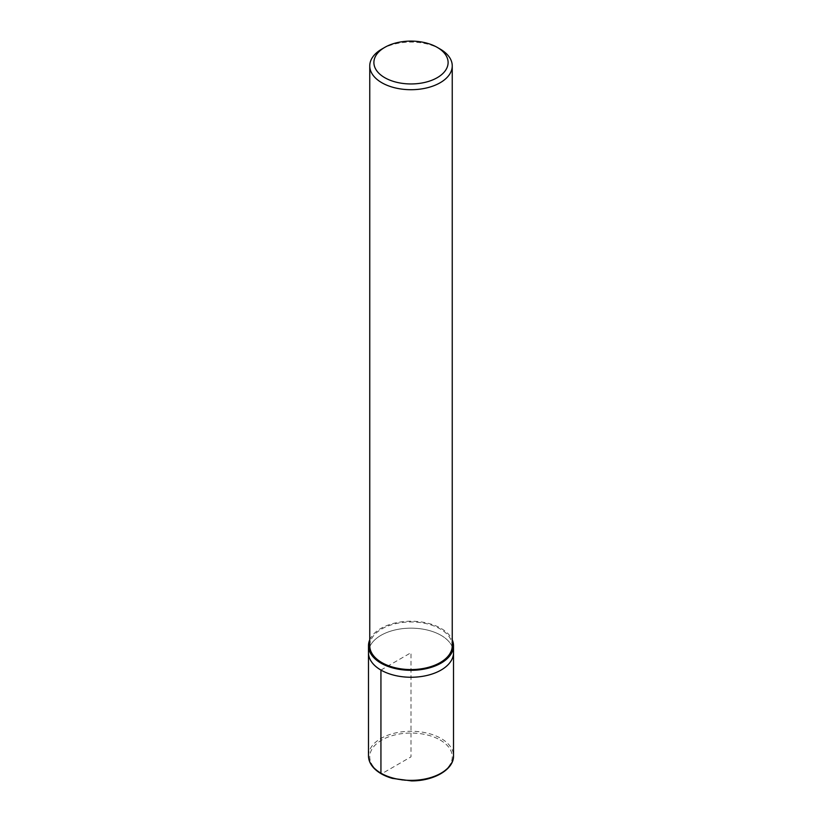<?xml version="1.0" encoding="UTF-8"?>
<svg xmlns="http://www.w3.org/2000/svg" width="822" height="822" viewBox="0 0 822 822"><rect width="100%" height="100%" fill="white"/><g stroke="black" fill="none" stroke-linecap="round" stroke-linejoin="round"><path stroke-width="0.62" stroke-dasharray="4.11 3.08" d="M369.756 639.793A42.518 24.547 180 0 1 399.667 622.11A42.518 24.547 180 0 1 441.065 628.409A42.518 24.547 180 0 1 452.244 639.793M369.756 645.763A41.244 23.807 180 0 1 395.218 623.764A41.244 23.807 180 0 1 440.16 628.922A41.244 23.807 180 0 1 452.244 645.763M381.84 49.063A41.244 23.807 180 0 1 440.16 49.063M441.065 635.344A42.518 24.547 180 0 1 453.086 649.236A42.518 24.547 180 0 0 441.065 635.344A42.518 24.547 180 0 0 394.735 630.032A42.518 24.547 180 0 0 368.482 652.709A42.518 24.547 180 0 1 394.735 630.032A42.518 24.547 180 0 1 441.065 635.344M380.935 670.064L411 652.709L411 756.857L381.84 773.697M368.482 755.808A42.518 24.547 180 0 1 394.735 733.132A42.518 24.547 180 0 1 441.065 738.454A42.518 24.547 180 0 1 453.518 755.819M440.16 740.016A41.244 23.807 180 0 1 421.676 779.852A41.244 23.807 180 0 1 371.164 750.692A41.244 23.807 180 0 1 440.16 740.016"/><path stroke-width="1.23" d="M452.244 639.793A42.518 24.547 180 0 1 453.518 645.763A42.518 24.547 180 0 1 411 670.31A42.518 24.547 180 0 1 368.482 645.763A42.518 24.547 180 0 1 369.756 639.793M437.242 47.378L440.16 49.063A41.244 23.807 180 0 1 452.244 65.894L452.244 645.763A41.244 23.807 180 0 1 411 669.57A41.244 23.807 180 0 1 369.756 645.763L369.756 65.894A41.244 23.807 180 0 1 381.84 49.063L384.758 47.378A37.124 21.434 180 0 1 437.242 47.378L437.242 47.378A37.124 21.434 180 0 1 437.242 77.679A37.124 21.434 180 0 1 384.758 77.679A37.124 21.434 180 0 1 384.758 47.378M452.244 65.894A41.244 23.807 180 0 1 411 89.711A41.244 23.807 180 0 1 369.756 65.894M453.518 645.763L453.518 755.819A42.518 24.547 180 0 1 411 780.366A42.518 24.547 180 0 1 368.482 755.808L368.482 652.709A42.518 24.547 180 0 0 411 677.256A42.518 24.547 180 0 0 453.518 652.709A42.518 24.547 180 0 0 453.086 649.236A42.518 24.547 180 0 1 453.518 652.709A42.518 24.547 180 0 1 411 677.256A42.518 24.547 180 0 1 368.482 652.709L368.482 645.763M381.84 773.697A1.274 0.74 -60 0 1 380.935 773.173L380.935 670.064M453.518 755.819C454.021 769.371 433.965 781.054 411.514 780.9L392.33 778.372C384.419 776.081 378.274 772.659 373.887 768.118C370.321 764.316 368.523 760.216 368.482 755.819"/></g></svg>
